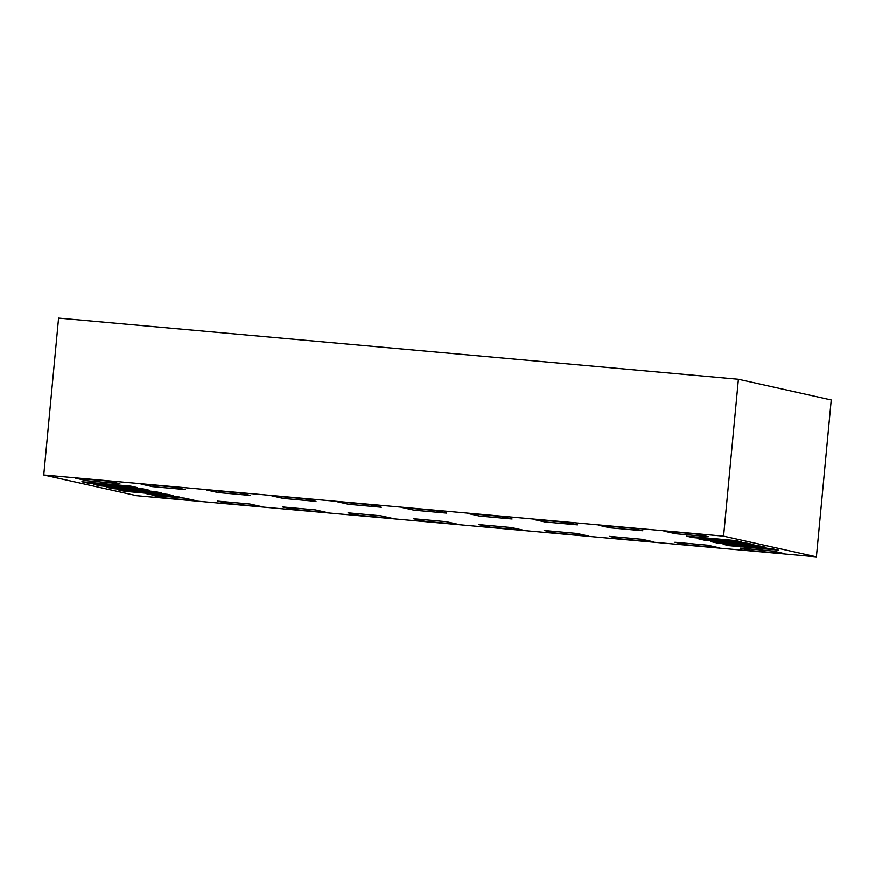 <?xml version="1.0" encoding="UTF-8"?>
<svg xmlns="http://www.w3.org/2000/svg" width="875" height="875" viewBox="0 0 875 875"><rect width="100%" height="100%" fill="white"/><g stroke="black" fill="none" stroke-linecap="round" stroke-linejoin="round"><path stroke-width="1.31" d="M163.57 497.82L151.955 495.228L184.647 498.17L196.252 500.752L163.57 497.82L151.955 495.228L184.647 498.17L196.252 500.752L163.57 497.82M108.292 481.141L119.897 483.733L87.216 480.791L75.611 478.198L108.292 481.141L119.897 483.733L87.216 480.791L75.611 478.198L108.292 481.141M228.933 503.694L217.328 501.113L250.009 504.055L261.614 506.636L228.933 503.694L217.328 501.113L250.009 504.055L261.614 506.636L228.933 503.694M173.666 487.025L185.27 489.606L152.578 486.675L140.973 484.083L173.666 487.025L185.27 489.606L152.578 486.675L140.973 484.083L173.666 487.025M294.306 509.578L282.691 506.986L315.383 509.928L326.987 512.52L294.306 509.578L282.691 506.986L315.383 509.928L326.987 512.52L294.306 509.578M239.028 492.909L250.633 495.491L217.952 492.548L206.347 489.967L239.028 492.909L250.633 495.491L217.952 492.548L206.347 489.967L239.028 492.909M359.669 515.462L348.064 512.87L380.745 515.812L392.35 518.405L359.669 515.462L348.064 512.87L380.745 515.812L392.35 518.405L359.669 515.462M304.402 498.783L316.006 501.375L283.314 498.433L271.709 495.841L304.402 498.783L316.006 501.375L283.314 498.433L271.709 495.841L304.402 498.783M425.042 521.347L413.427 518.755L446.119 521.697L457.723 524.289L425.042 521.347L413.427 518.755L446.119 521.697L457.723 524.289L425.042 521.347M369.764 504.667L381.369 507.259L348.688 504.317L337.083 501.725L369.764 504.667L381.369 507.259L348.688 504.317L337.083 501.725L369.764 504.667M490.405 527.22L478.8 524.639L511.481 527.581L523.086 530.163L490.405 527.22L478.8 524.639L511.481 527.581L523.086 530.163L490.405 527.22M435.137 510.552L446.742 513.144L414.05 510.202L402.445 507.609L435.137 510.552L446.742 513.144L414.05 510.202L402.445 507.609L435.137 510.552M555.778 533.105L544.163 530.523L576.855 533.466L588.459 536.047L555.778 533.105L544.163 530.523L576.855 533.466L588.459 536.047L555.778 533.105M500.5 516.436L512.105 519.017L479.423 516.075L467.819 513.494L500.5 516.436L512.105 519.017L479.423 516.075L467.819 513.494L500.5 516.436M621.141 538.989L609.536 536.397L642.217 539.339L653.822 541.931L621.141 538.989L609.536 536.397L642.217 539.339L653.822 541.931L621.141 538.989M565.863 522.32L577.478 524.902L544.786 521.959L533.181 519.378L565.863 522.32L577.478 524.902L544.786 521.959L533.181 519.378L565.863 522.32M686.503 544.873L674.898 542.281L707.591 545.223L719.195 547.816L686.503 544.873L674.898 542.281L707.591 545.223L719.195 547.816L686.503 544.873M631.236 528.194L642.841 530.786L610.159 527.844L598.555 525.252L631.236 528.194L642.841 530.786L610.159 527.844L598.555 525.252L631.236 528.194M751.877 550.758L740.272 548.166L772.953 551.108L784.558 553.7L751.877 550.758L740.272 548.166L772.953 551.108L784.558 553.7L751.877 550.758M696.598 534.078L708.214 536.67L675.522 533.728L663.917 531.136L696.598 534.078L708.214 536.67L675.522 533.728L663.917 531.136L696.598 534.078M124.622 491.302L118.519 489.945L167.541 494.353L173.655 495.72L124.622 491.302L118.519 489.945L167.541 494.353L173.655 495.72L124.622 491.302M723.166 544.348L772.198 548.767L778.302 550.123L729.28 545.716L723.166 544.348L772.198 548.767L778.302 550.123L729.28 545.716L723.166 544.348M112.405 488.578L106.302 487.222L155.323 491.63L161.438 492.997L112.405 488.578L106.302 487.222L155.323 491.63L161.438 492.997L112.405 488.578M710.948 541.625L759.981 546.044L766.084 547.4L717.062 542.992L710.948 541.625L759.981 546.044L766.084 547.4L717.062 542.992L710.948 541.625M100.188 485.855L94.084 484.498L143.106 488.906L149.22 490.262L100.188 485.855L94.084 484.498L143.106 488.906L149.22 490.262L100.188 485.855M698.731 538.902L747.764 543.309L753.867 544.677L704.845 540.269L698.731 538.902L747.764 543.309L753.867 544.677L704.845 540.269L698.731 538.902M87.97 483.131L81.867 481.764L130.889 486.183L137.003 487.539L87.97 483.131L81.867 481.764L130.889 486.183L137.003 487.539L87.97 483.131M686.525 536.178L735.547 540.586L741.65 541.953L692.628 537.545L686.525 536.178L735.547 540.586L741.65 541.953L692.628 537.545L686.525 536.178M179.758 497.077L147.077 494.134L179.758 497.077M136.598 495.709L43.75 475.005L723.581 536.178L816.419 556.883L136.598 495.709M723.581 536.178L738.402 379.291L58.581 318.117L43.75 475.005M738.402 379.291L831.25 399.995L816.419 556.883"/></g></svg>
